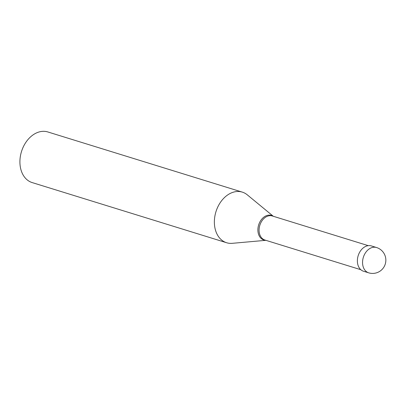 <?xml version="1.0" encoding="UTF-8"?>
<svg xmlns="http://www.w3.org/2000/svg" width="405" height="405" viewBox="0 0 405 405"><rect width="100%" height="100%" fill="white"/><g stroke="black" fill="none" stroke-linecap="round" stroke-linejoin="round"><path stroke-width="0.61" d="M368.687 272.833L363.508 271.228A13.249 9.69 -72.8 0 1 357.544 258.481A13.249 9.69 -72.8 0 1 367.112 245.881A13.249 9.69 107.2 0 1 371.339 245.916L376.518 247.521A13.249 9.69 107.2 0 0 372.291 247.48A13.249 9.69 -72.8 0 0 362.723 260.086A13.249 9.69 -72.8 0 0 368.687 272.833A13.249 13.249 0 0 0 385.849 260.43A13.249 13.249 0 0 0 376.518 247.521M360.815 269.705L264.905 240.028A12.585 9.204 -72.8 0 1 259.24 227.919A12.585 9.204 -72.8 0 1 268.328 215.946A12.585 9.204 107.2 0 1 272.342 215.981L368.256 245.658M265.857 240.322L232.283 243.324A26.497 19.379 -72.8 0 1 226.633 242.747A26.497 19.379 -72.8 0 1 214.706 217.252A26.497 19.379 -72.8 0 1 233.842 192.046A26.497 19.379 107.2 0 1 242.296 192.122L47.841 131.959A26.497 19.379 107.2 0 0 39.386 131.883A26.497 19.379 -72.8 0 0 20.25 157.089A26.497 19.379 -72.8 0 0 32.177 182.584L226.633 242.747M273.299 216.275L247.283 194.835A26.497 19.379 107.2 0 0 242.296 192.122M265.741 240.286A12.854 9.401 -72.8 0 1 257.919 228.896A12.854 9.401 -72.8 0 1 267.335 215.384A12.854 9.401 107.2 0 1 273.178 216.24"/></g></svg>
